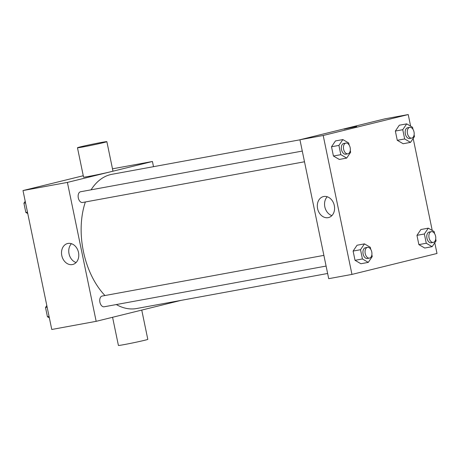<?xml version="1.0" encoding="UTF-8"?>
<svg xmlns="http://www.w3.org/2000/svg" width="460" height="460" viewBox="0 0 460 460"><rect width="100%" height="100%" fill="white"/><g stroke="black" fill="none" stroke-linecap="round" stroke-linejoin="round"><path stroke-width="0.69" d="M181.188 300.346L96.163 321.333L51.767 329.481L23 190.561L83.26 175.731M96.163 321.333L67.396 182.413L152.433 161.489L112.493 168.814M152.433 161.489L153.508 166.681M299.949 139.811L111.987 174.294A68.235 42.055 79.6 0 0 91.08 189.825M85.376 201.969A68.235 42.055 79.6 0 0 104.966 295.538M116.311 304.554A68.235 42.055 79.6 0 0 136.608 308.528L327.635 273.481M302.283 151.076L80.592 191.751A5.457 3.364 79.6 0 0 78.269 197.725A5.457 3.364 79.6 0 0 82.564 202.486A5.457 3.364 79.6 0 0 82.685 202.463M326.1 266.07L104.161 306.785A5.457 3.364 -100.4 0 1 99.883 302.122A5.457 3.364 -100.4 0 1 102.068 296.073A5.457 3.364 -100.4 0 1 102.189 296.044L323.88 255.375M67.396 182.413L23 190.561M72.341 264.575A10.799 8.498 76.2 0 1 61.841 255.789A10.799 8.498 76.2 0 1 67.574 243.524A10.799 8.498 76.2 0 1 78.401 251.976A10.799 8.498 76.2 0 1 72.732 264.488A10.799 8.498 76.2 0 1 72.341 264.575M106.864 141.657L112.953 171.045A15.013 0.437 168.3 0 1 98.342 174.518A15.013 0.437 168.3 0 1 83.553 177.134L77.47 147.746A15.013 0.437 168.3 0 1 80.54 146.838A15.013 0.437 168.3 0 1 96.876 143.307A15.013 0.437 168.3 0 1 106.864 141.657A15.013 0.437 168.3 0 1 92.253 145.13A15.013 0.437 168.3 0 1 77.47 147.746M112.579 317.296L118.41 345.443A15.013 0.437 -11.7 0 0 128.398 343.792A15.013 0.437 -11.7 0 0 144.733 340.262A15.013 0.437 -11.7 0 0 147.809 339.353L141.755 310.115M76.09 262.539A10.799 8.498 76.2 0 1 69.138 254.259A10.799 8.498 76.2 0 1 71.45 243.696M434.78 242.759L437 253.477L351.963 274.407L328.71 278.674L299.937 139.754L384.974 118.824L408.233 114.557L410.63 126.161M413.183 138.466L432.233 230.454M350.267 150.46L350.641 152.254L346.69 158.085L339.29 159.442L333.425 156.026L331.51 146.769L335.461 140.932L342.855 139.576L348.72 142.997L349.146 145.038M435.712 239.05L436.08 240.839L432.135 246.675L424.735 248.032L418.87 244.611L416.955 235.353L420.9 229.523L428.3 228.166L434.165 231.581L434.585 233.623M351.963 274.407L323.196 135.487L408.233 114.557M414.109 134.751L414.483 136.54L410.533 142.376L403.138 143.733L397.273 140.311L395.353 131.06L399.303 125.223L406.703 123.866L412.568 127.288L412.988 129.329M371.87 254.759L372.238 256.548L368.287 262.384L360.893 263.741L355.028 260.32L353.107 251.068L357.058 245.232L364.458 243.875L370.323 247.296L370.743 249.337M323.196 135.487L299.937 139.754M328.141 217.649A10.799 8.498 76.2 0 1 317.641 208.863A10.799 8.498 76.2 0 1 323.368 196.592A10.799 8.498 76.2 0 1 334.202 205.051A10.799 8.498 76.2 0 1 328.532 217.563A10.799 8.498 76.2 0 1 328.141 217.649M345.362 128.754L356.73 126.517L345.362 128.754M344.04 129.151L356.73 126.523M331.884 215.613A10.799 8.498 76.2 0 1 324.933 207.328A10.799 8.498 76.2 0 1 327.25 196.765M368.287 262.384L362.428 258.963L360.508 249.711L364.458 243.875M367.5 247.371A5.457 3.364 79.6 0 0 365.177 253.351A5.457 3.364 79.6 0 0 369.472 258.112A5.457 3.364 79.6 0 0 369.593 258.083A5.457 3.364 79.6 0 0 371.778 252.034A5.457 3.364 79.6 0 0 367.5 247.371L365.389 247.762A5.457 3.364 79.6 0 0 363.066 253.736A5.457 3.364 79.6 0 0 367.356 258.497A5.457 3.364 79.6 0 0 367.482 258.474M360.893 263.741L355.028 260.32L353.107 251.068L357.058 245.232M362.428 258.963L355.028 260.32M360.508 249.711L353.107 251.068M346.69 158.085L340.825 154.663L338.911 145.412L342.855 139.576M345.903 143.077A5.457 3.364 79.6 0 0 343.58 149.052A5.457 3.364 79.6 0 0 347.875 153.812A5.457 3.364 79.6 0 0 347.996 153.789A5.457 3.364 79.6 0 0 350.181 147.74A5.457 3.364 79.6 0 0 345.903 143.077L343.787 143.462A5.457 3.364 79.6 0 0 341.464 149.437A5.457 3.364 79.6 0 0 345.759 154.203A5.457 3.364 79.6 0 0 345.88 154.175M339.29 159.442L333.425 156.026L331.51 146.769L335.461 140.932M340.825 154.663L333.425 156.026M338.911 145.412L331.51 146.769M432.135 246.675L426.27 243.254L424.35 233.996L428.3 228.166M431.348 231.662A5.457 3.364 79.6 0 0 429.019 237.636A5.457 3.364 79.6 0 0 433.314 242.397A5.457 3.364 79.6 0 0 433.435 242.374A5.457 3.364 79.6 0 0 435.62 236.325A5.457 3.364 79.6 0 0 431.348 231.662L429.232 232.047A5.457 3.364 79.6 0 0 426.909 238.027A5.457 3.364 79.6 0 0 431.204 242.788A5.457 3.364 79.6 0 0 431.325 242.759M424.735 248.032L418.87 244.611L416.955 235.353L420.9 229.523M426.27 243.254L418.87 244.611M424.35 233.996L416.955 235.353M410.533 142.376L404.668 138.954L402.753 129.703L406.703 123.866M409.745 127.362A5.457 3.364 79.6 0 0 407.422 133.337A5.457 3.364 79.6 0 0 411.717 138.103A5.457 3.364 79.6 0 0 411.838 138.075A5.457 3.364 79.6 0 0 414.023 132.026A5.457 3.364 79.6 0 0 409.745 127.362L407.635 127.753A5.457 3.364 79.6 0 0 405.306 133.728A5.457 3.364 79.6 0 0 409.601 138.489A5.457 3.364 79.6 0 0 409.722 138.466M403.138 143.733L397.273 140.311L395.353 131.06L399.303 125.223M404.668 138.954L397.273 140.311M402.753 129.703L395.353 131.06M49.369 317.877L47.432 316.75L45.517 307.498L46.816 305.572M49.07 316.451L47.432 316.75M47.156 307.199L45.517 307.498M27.767 213.584L25.835 212.457L23.92 203.199L25.219 201.279M27.473 212.152L25.835 212.457M25.553 202.9L23.92 203.199M304.497 161.77L82.564 202.486M369.472 258.112L367.356 258.497M347.875 153.812L345.759 154.203M433.314 242.397L431.204 242.788M411.717 138.103L409.601 138.489"/></g></svg>
